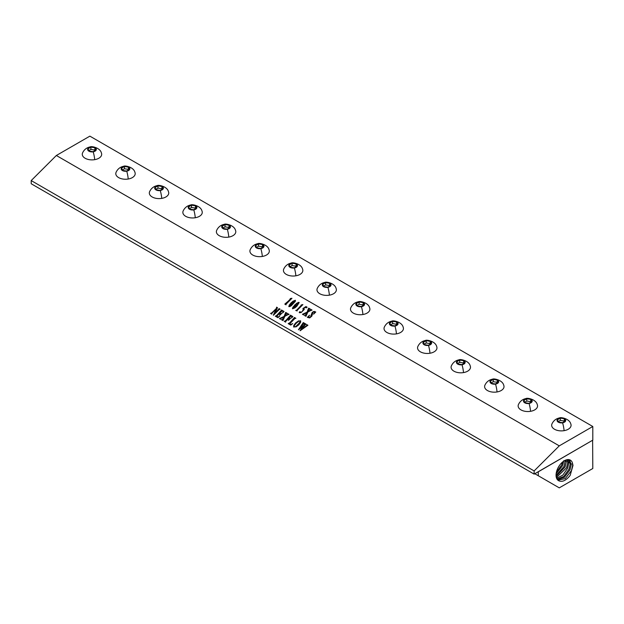 <?xml version="1.0" encoding="UTF-8"?>
<svg xmlns="http://www.w3.org/2000/svg" width="624" height="624" viewBox="0 0 624 624"><rect width="100%" height="100%" fill="white"/><g stroke="black" fill="none" stroke-linecap="round" stroke-linejoin="round"><path stroke-width="0.94" d="M296.728 303.818L292.867 308.482L294.317 307.804L298.303 303.826L298.732 302.656L296.728 303.818M292.789 308.396L294.325 307.819L296.657 305.666L298.732 302.656M294.7 305.003L298.288 302.406L299.185 302.539L296.923 306.134L294.926 307.866L292.57 308.771L292.835 307.281L296.689 303.272L299.044 302.367M592.8 426.496L89.872 136.141L56.347 155.493L559.268 445.856L534.128 470.941L534.128 474.115L592.8 440.138L592.8 426.496L559.268 445.856M56.347 155.493L31.2 180.586L534.128 470.941M276.627 307.804L276.596 307.156L277.485 307.671L274.856 313.482L279.076 309.161L279.037 308.568L280.184 309.231L279.365 309.395L273.413 315.253L276.151 308.958L271.682 313.521L271.721 314.114L270.574 313.451L272.119 312.647L276.432 308.342L276.596 307.164L277.493 307.687M274.856 313.482L278.983 308.802M271.69 313.529L271.885 313.95M283.023 311.399L282.118 310.877L279.661 313.326L280.925 313.802L281.9 313.193L279.739 315.346L280.27 314.34L279.326 313.654L276.799 316.212L277.898 317.031L279.692 316.267L277.852 317.655L275.309 316.181L276.877 315.37L281.572 310.588L281.51 309.995L284.06 311.462L282.734 312.842L283.023 311.399L283.195 312.047M279.653 315.307L280.059 314.083M276.736 316.438L277.906 317.047L279.685 316.274M276.245 315.947L281.463 310.245M287.102 315.104L284.879 316.298L282.953 320.596L281.533 319.777L282.571 319.223L283.873 316.836L281.026 318.373L280.613 319.246L279.443 318.568L284.084 316.446L285.714 312.421L287.243 313.303L286.377 313.63L285.082 315.9L287.531 314.582L287.906 313.685L289.076 314.363L287.102 315.104M283 319.987L283.117 320.424M279.458 318.575L284.092 316.462L285.714 312.437L287.235 313.31M285.082 315.9L287.531 314.59L287.914 313.7L289.068 314.371M291.775 316.454L291.049 316.033L288.608 318.466L289.684 318.817L290.581 318.263L288.483 320.362L288.99 319.426L288.226 318.848L285.691 321.43L285.659 322.156L284.24 321.344L285.815 320.518L290.41 315.884L290.449 315.151L292.898 316.571L291.572 317.951L291.775 316.454L291.97 317.179M288.397 320.323L288.834 319.192M284.255 321.344L285.815 320.533L290.394 315.401M289.708 323.809L290.917 324.418L292.711 323.575L290.745 325.096L288.187 323.622L289.77 322.795L293.771 318.802L294.395 317.429L295.885 318.295L294.871 318.497L289.7 323.801L290.917 324.41L292.718 323.591M288.202 323.622L289.77 322.803L294.349 317.671M298.537 320.876L300.776 321.079L298.537 320.884L295.589 322.975L298.537 320.884M300.464 320.72L300.651 322.273L298.834 324.823L296.01 326.89L293.584 326.758M293.693 325.588L293.935 327.171L293.693 325.588L295.589 322.975M301.798 329.207L306.735 325.447L306.93 324.683L307.913 325.237L300.128 330.736L303.248 326.29L298.451 329.768L303.311 322.585L304.535 323.287L303.662 323.645L300.206 328.286L303.709 325.65L304.879 323.489L306.166 324.23L305.237 324.605L301.798 329.207L306.735 325.439L306.922 324.667L307.913 325.252M298.459 329.768L303.139 322.748L304.528 323.294M304.473 324.613L304.886 323.497L306.158 324.238M290.23 298.654L291.954 298.272L286.088 304.153L286.042 304.824L284.801 304.106L289.661 299.918L290.659 298.787L290.339 298.506L291.946 298.272M284.801 304.122L286.322 303.272L290.628 298.67M291.049 302.89L289.193 305.175L288.928 306.673L289.185 305.167L293.046 301.166L295.386 300.253L295.347 301.369L291.275 305.76L289.754 306.61L288.772 306.485M292.414 308.591L294.692 304.996M301.166 304.972L302.897 304.582L297.032 310.471L297.149 310.97L295.737 310.424L296.556 310.237L300.604 306.236L301.603 305.105L301.166 304.972M295.745 310.44L296.564 310.245L301.564 304.988M300.05 311.969L301.088 312.32L302.297 311.462L303.373 309.247L302.89 308.591L305.932 306.548L307.109 307.219L306.142 307.889L305.152 307.312L304.099 308.022L304.223 309.512L301.096 312.554L299.442 312.733L299.192 312.296L300.004 311.587L300.183 312.421L301.088 312.312L302.289 311.446L303.373 309.231L302.882 308.576L305.932 306.54L307.102 307.226M299.192 312.296L299.442 312.749L299.192 312.296L300.011 311.602M310.089 310.822L307.858 312.016L305.932 316.306L304.512 315.494L305.549 314.941L306.852 312.546L304.005 314.09L303.599 314.964L302.429 314.285L307.07 312.164L308.693 308.139L310.222 309.02L309.364 309.34L308.069 311.618L310.51 310.292L310.885 309.403L312.062 310.081L310.089 310.822M305.978 315.697L306.103 316.15M302.429 314.301L307.078 312.172L308.529 308.303M308.069 311.618L310.518 310.307L310.892 309.41L312.062 310.089M308.513 317.125L309.559 317.6L310.456 316.992L312.172 312.499L313.591 311.516L315.775 312L313.63 314.145L314.629 312.25L313.693 311.836L312.874 312.398L311.852 316.118L309.722 317.92L307.351 317.351L309.473 315.229L308.513 317.117L308.779 317.616L310.448 316.976L312.172 312.491L313.591 311.501L315.767 312.008M313.544 314.098L314.371 313.03L314.41 311.797M315.081 311.984L314.769 311.431M293.701 325.603L295.597 322.982M294.255 326.843L295.706 326.609L300.199 322.078L300.082 321.025L298.748 321.22L296.166 323.279L294.169 325.806L294.255 326.828L295.698 326.594L298.155 324.628L300.316 321.29M276.432 308.342L276.627 307.811M270.582 313.451L271.401 313.295L276.432 308.357M276.151 308.958L273.335 315.206M278.881 308.74L280.184 309.239M291.486 317.912L291.977 317.195M290.285 315.331L292.898 316.579M288.608 318.466L289.684 318.833L290.495 318.224M294.395 317.429L295.877 318.302M285.73 313.092L285.55 312.601L285.73 313.092M283.873 316.836L282.571 319.231L281.541 319.784M303.709 325.65L304.481 324.628M300.206 328.286L303.716 325.666M303.248 326.29L300.043 330.689M282.641 312.796L283.202 312.062M281.354 310.175L284.053 311.47M275.324 316.189L275.925 316.118M279.661 313.326L280.933 313.81L281.814 313.154M31.2 180.586L31.2 183.76L534.128 474.115M534.799 473.733L559.268 487.859L592.8 468.507L592.621 440.24M538.247 471.736L538.317 475.761M592.519 440.302L538.317 471.799M559.205 480.94A11.84 6.833 -60 0 1 558.371 480.542A11.84 6.833 -60 0 1 557.076 469.981A11.84 6.833 -60 0 1 570.203 460.052A11.84 6.833 -60 0 1 572.38 462.79L573.004 465.395L570.18 475.355C566.272 480.308 562.614 482.173 559.205 480.94L558.347 480.527M572.38 462.79L572.668 465.449L571.444 470.582L565.25 478.631L557.911 480.199M557.333 479.606L564.314 477.391L569.985 469.763L571.202 464.701L569.525 459.763M568.932 459.623L570.196 464.108L568.987 469.201L563.667 476.525L556.99 479.115M556.569 478.257L562.754 475.215L567.528 468.374L568.729 463.367L567.98 459.568M567.271 459.638L567.731 462.766L566.522 467.813L556.343 477.571M556.117 476.385L565.063 466.994L566.264 462.025L566.124 459.927M565.235 460.278L564.065 466.424L556.054 475.418M563.792 460.684L562.606 465.605L556.148 473.702M562.544 462.033L561.608 465.044L556.413 472.173M557.755 468.374L559.822 464.958M301.181 304.972L302.89 304.59M304.52 315.502L305.557 314.948L306.86 312.562M308.529 308.318L310.229 309.028M291.049 302.905L293.046 301.181L295.394 300.261M289.224 306.384L293.007 303.56L295.183 300.854L294.512 300.659L289.489 305.464L289.224 306.384L290.675 305.698L294.653 301.72L295.082 300.55M307.351 317.359L309.566 315.292M300.058 311.984L300.191 312.437L300.058 311.984M560.149 418.002A4.345 2.504 180 0 1 565.539 419.702A4.345 2.504 180 0 1 562.591 422.815A4.345 2.504 180 0 1 557.209 421.114A4.345 2.504 180 0 1 560.149 418.002L560.149 418.002A10.257 2.356 -99.6 0 0 559.658 417.885C560.336 417.019 569.462 418.478 570.788 423.93A9.711 5.608 180 0 1 564.104 430.661A9.711 5.608 180 0 1 554.65 429.328A9.711 5.608 180 0 1 551.951 423.93C553.504 420.607 556.078 418.595 559.658 417.885M558.472 422.081L562.427 422.69L565.328 421.021L564.268 418.735L560.313 418.127L557.411 419.796L558.472 422.081M564.268 418.735L564.268 421.021L560.313 420.412L558.254 421.598M564.486 421.504L564.268 421.021M560.313 418.127L560.313 420.412M526.617 398.65A4.345 2.504 180 0 1 532.007 400.343A4.345 2.504 180 0 1 529.066 403.455A4.345 2.504 180 0 1 523.676 401.755A4.345 2.504 180 0 1 526.617 398.65L526.617 398.65A10.257 2.356 -99.6 0 0 526.126 398.525C526.804 397.66 535.938 399.126 537.264 404.57A9.711 5.608 180 0 1 530.572 411.31A9.711 5.608 180 0 1 521.118 409.976A9.711 5.608 180 0 1 518.427 404.57C519.979 401.255 522.545 399.235 526.126 398.525M524.948 402.722L528.902 403.338L531.796 401.661L530.735 399.383L526.781 398.767L523.887 400.436L524.948 402.722M530.735 399.383L530.735 401.669L526.781 401.053L524.722 402.246M530.962 402.145L530.735 401.669M526.781 398.767L526.781 401.053M493.093 379.291A4.345 2.504 180 0 1 498.482 380.991A4.345 2.504 180 0 1 495.534 384.103A4.345 2.504 180 0 1 490.152 382.403A4.345 2.504 180 0 1 493.093 379.291L493.093 379.291A10.257 2.356 -99.6 0 0 492.601 379.166C493.28 378.308 502.406 379.766 503.732 385.219A9.711 5.608 180 0 1 497.047 391.95A9.711 5.608 180 0 1 487.594 390.616A9.711 5.608 180 0 1 484.895 385.219C486.447 381.896 489.013 379.876 492.601 379.166M491.416 383.37L495.37 383.978L498.272 382.309L497.211 380.024L493.256 379.408L490.355 381.085L491.416 383.37M497.211 380.024L497.211 382.309L493.256 381.701L491.197 382.886M497.429 382.793L497.211 382.309M493.256 379.408L493.256 381.701M459.56 359.931A4.345 2.504 180 0 1 464.95 361.631A4.345 2.504 180 0 1 462.01 364.744A4.345 2.504 180 0 1 456.62 363.043A4.345 2.504 180 0 1 459.56 359.931L459.56 359.931A10.257 2.356 -99.6 0 0 459.069 359.814C459.748 358.948 468.881 360.407 470.207 365.859A9.711 5.608 180 0 1 463.515 372.59A9.711 5.608 180 0 1 454.061 371.257A9.711 5.608 180 0 1 451.37 365.859C452.923 362.536 455.489 360.524 459.069 359.814M457.891 364.01L461.846 364.619L464.74 362.95L463.679 360.664L459.724 360.056L456.83 361.725L457.891 364.01M463.679 360.664L463.679 362.95L459.724 362.341L457.665 363.527M463.905 363.433L463.679 362.95M459.724 360.056L459.724 362.341M426.036 340.571A4.345 2.504 180 0 1 431.426 342.272A4.345 2.504 180 0 1 428.477 345.384A4.345 2.504 180 0 1 423.088 343.684A4.345 2.504 180 0 1 426.036 340.571A10.257 2.356 -99.6 0 0 425.545 340.454C426.223 339.589 435.349 341.047 436.675 346.499A9.711 5.608 180 0 1 429.991 353.239A9.711 5.608 180 0 1 420.537 351.897A9.711 5.608 180 0 1 417.838 346.499C419.39 343.177 421.957 341.164 425.545 340.454M424.359 344.651L428.314 345.267L431.215 343.59L430.154 341.305L426.2 340.696L423.298 342.365L424.359 344.651M430.154 341.305L430.154 343.598L426.2 342.982L424.141 344.167M430.373 344.074L430.154 343.598M426.2 340.696L426.2 342.982M392.504 321.22A4.345 2.504 180 0 1 397.894 322.92A4.345 2.504 180 0 1 394.953 326.024A4.345 2.504 180 0 1 389.563 324.332A4.345 2.504 180 0 1 392.504 321.22A10.257 2.356 -99.6 0 0 392.012 321.095C392.691 320.229 401.825 321.695 403.151 327.14A9.711 5.608 180 0 1 396.458 333.879A9.711 5.608 180 0 1 387.005 332.545A9.711 5.608 180 0 1 384.314 327.14C385.866 323.825 388.432 321.805 392.012 321.095M390.835 325.291L394.789 325.907L397.683 324.238L396.622 321.953L392.668 321.337L389.774 323.014L390.835 325.291M396.622 321.953L396.622 324.238L392.668 323.622L390.608 324.815M396.848 324.714L396.622 324.238M392.668 321.337L392.668 323.622M358.979 301.86A4.345 2.504 180 0 1 364.369 303.56A4.345 2.504 180 0 1 361.421 306.673A4.345 2.504 180 0 1 356.031 304.972A4.345 2.504 180 0 1 358.979 301.86A10.257 2.356 -99.6 0 0 358.488 301.743C359.167 300.877 368.293 302.336 369.619 307.788A9.711 5.608 180 0 1 362.934 314.519A9.711 5.608 180 0 1 353.48 313.186A9.711 5.608 180 0 1 350.782 307.788C352.334 304.465 354.9 302.453 358.488 301.743M357.302 305.939L361.257 306.548L364.159 304.879L363.098 302.593L359.143 301.985L356.242 303.654L357.302 305.939M363.098 302.593L363.098 304.879L359.143 304.27L357.084 305.456M363.316 305.362L363.098 304.879M359.143 301.985L359.143 304.27M325.447 282.5A4.345 2.504 180 0 1 330.837 284.201A4.345 2.504 180 0 1 327.896 287.313A4.345 2.504 180 0 1 322.507 285.613A4.345 2.504 180 0 1 325.447 282.5A10.257 2.356 -99.6 0 0 324.956 282.383C325.634 281.518 334.768 282.976 336.094 288.428A9.711 5.608 180 0 1 329.402 295.16A9.711 5.608 180 0 1 319.948 293.826A9.711 5.608 180 0 1 317.257 288.428C318.809 285.106 321.376 283.093 324.956 282.383M323.778 286.58L327.733 287.188L330.626 285.519L329.566 283.234L325.611 282.625L322.717 284.294L323.778 286.58M329.566 283.234L329.566 285.519L325.611 284.911L323.552 286.096M329.792 286.003L329.566 285.519M325.611 282.625L325.611 284.911M291.923 263.149A4.345 2.504 180 0 1 297.313 264.841A4.345 2.504 180 0 1 294.364 267.953A4.345 2.504 180 0 1 288.974 266.253A4.345 2.504 180 0 1 291.923 263.149A10.257 2.356 -99.6 0 0 291.431 263.024C292.11 262.158 301.236 263.624 302.562 269.069A9.711 5.608 180 0 1 295.877 275.808A9.711 5.608 180 0 1 286.424 274.474A9.711 5.608 180 0 1 283.725 269.069C285.277 265.754 287.843 263.734 291.431 263.024M290.246 267.22L294.2 267.836L297.102 266.159L296.041 263.882L292.087 263.266L289.185 264.935L290.246 267.22M296.041 263.882L296.041 266.167L292.087 265.551L290.027 266.744M296.26 266.643L296.041 266.167M292.087 263.266L292.087 265.551M258.391 243.789A4.345 2.504 180 0 1 263.78 245.489A4.345 2.504 180 0 1 260.84 248.602A4.345 2.504 180 0 1 255.45 246.901A4.345 2.504 180 0 1 258.391 243.789A10.257 2.356 -99.6 0 0 257.899 243.664C258.578 242.798 267.712 244.265 269.038 249.717A9.711 5.608 180 0 1 262.345 256.448A9.711 5.608 180 0 1 252.892 255.115A9.711 5.608 180 0 1 250.193 249.717C251.753 246.394 254.319 244.374 257.899 243.664M256.721 247.868L260.676 248.477L263.57 246.808L262.509 244.522L258.554 243.906L255.661 245.583L256.721 247.868M262.509 244.522L262.509 246.808L258.554 246.191L256.495 247.385M262.735 247.291L262.509 246.808M258.554 243.906L258.554 246.191M224.866 224.429A4.345 2.504 180 0 1 230.256 226.13A4.345 2.504 180 0 1 227.308 229.242A4.345 2.504 180 0 1 221.918 227.542A4.345 2.504 180 0 1 224.866 224.429A10.257 2.356 -99.6 0 0 224.375 224.312C225.053 223.447 234.179 224.905 235.505 230.357A9.711 5.608 180 0 1 228.821 237.089A9.711 5.608 180 0 1 219.367 235.755A9.711 5.608 180 0 1 216.668 230.357C218.221 227.035 220.787 225.022 224.375 224.312M223.189 228.509L227.144 229.117L230.045 227.448L228.985 225.163L225.03 224.554L222.128 226.223L223.189 228.509M228.985 225.163L228.985 227.448L225.03 226.84L222.971 228.025M229.203 227.932L228.985 227.448M225.03 224.554L225.03 226.84M191.334 205.07A4.345 2.504 180 0 1 196.724 206.77A4.345 2.504 180 0 1 193.783 209.882A4.345 2.504 180 0 1 188.393 208.182A4.345 2.504 180 0 1 191.334 205.07L191.334 205.07A10.257 2.356 -99.6 0 0 190.843 204.953C191.521 204.087 200.655 205.546 201.981 210.998A9.711 5.608 180 0 1 195.289 217.737A9.711 5.608 180 0 1 185.835 216.395A9.711 5.608 180 0 1 183.136 210.998C184.696 207.675 187.262 205.663 190.843 204.953M189.665 209.149L193.619 209.765L196.513 208.088L195.452 205.803L191.498 205.195L188.604 206.864L189.665 209.149M195.452 205.803L195.452 208.088L191.498 207.48L189.439 208.666M195.679 208.572L195.452 208.088M191.498 205.195L191.498 207.48M157.81 185.718A4.345 2.504 180 0 1 163.199 187.418A4.345 2.504 180 0 1 160.251 190.523A4.345 2.504 180 0 1 154.861 188.822A4.345 2.504 180 0 1 157.81 185.718L157.81 185.718A10.257 2.356 -99.6 0 0 157.318 185.593C157.997 184.727 167.123 186.194 168.449 191.638A9.711 5.608 180 0 1 161.764 198.377A9.711 5.608 180 0 1 152.311 197.044A9.711 5.608 180 0 1 149.612 191.638C151.164 188.323 153.73 186.303 157.318 185.593M156.133 189.79L160.087 190.406L162.989 188.729L161.928 186.451L157.973 185.835L155.072 187.512L156.133 189.79M161.928 186.451L161.928 188.737L157.973 188.12L155.914 189.314M162.146 189.212L161.928 188.737M157.973 185.835L157.973 188.12M124.277 166.358A4.345 2.504 180 0 1 129.667 168.059A4.345 2.504 180 0 1 126.727 171.171A4.345 2.504 180 0 1 121.337 169.471A4.345 2.504 180 0 1 124.277 166.358L124.277 166.358A10.257 2.356 -99.6 0 0 123.786 166.241C124.465 165.376 133.591 166.834 134.917 172.286A9.711 5.608 180 0 1 128.232 179.018A9.711 5.608 180 0 1 118.778 177.684A9.711 5.608 180 0 1 116.08 172.286C117.64 168.964 120.206 166.951 123.786 166.241M122.608 170.438L126.563 171.046L129.457 169.377L128.396 167.092L124.441 166.475L121.547 168.152L122.608 170.438M128.396 167.092L128.396 169.377L124.441 168.769L122.382 169.954M128.622 169.861L128.396 169.377M124.441 166.475L124.441 168.769M90.753 146.999A4.345 2.504 180 0 1 96.143 148.699A4.345 2.504 180 0 1 93.194 151.811A4.345 2.504 180 0 1 87.805 150.111A4.345 2.504 180 0 1 90.753 146.999L90.753 146.999A10.257 2.356 -99.6 0 0 90.262 146.882C90.94 146.016 100.066 147.475 101.392 152.927A9.711 5.608 180 0 1 94.708 159.658A9.711 5.608 180 0 1 85.254 158.324A9.711 5.608 180 0 1 82.555 152.927C84.107 149.604 86.674 147.592 90.262 146.882M89.076 151.078L93.031 151.687L95.932 150.017L94.871 147.732L90.917 147.124L88.015 148.793L89.076 151.078M94.871 147.732L94.871 150.017L90.917 149.409L88.858 150.595M95.09 150.501L94.871 150.017M90.917 147.124L90.917 149.409M562.591 422.815L562.591 422.815A10.257 2.356 80.4 0 1 564.104 430.661M529.066 403.455L529.066 403.455A10.257 2.356 80.4 0 1 530.572 411.31M495.534 384.103L495.534 384.103A10.257 2.356 80.4 0 1 497.047 391.95M462.01 364.744L462.01 364.744A10.257 2.356 80.4 0 1 463.515 372.59M193.783 209.882L193.783 209.882A10.257 2.356 80.4 0 1 195.289 217.737M160.251 190.523L160.251 190.523A10.257 2.356 80.4 0 1 161.764 198.377M126.727 171.171L126.727 171.171A10.257 2.356 80.4 0 1 128.232 179.018M93.194 151.811L93.194 151.811A10.257 2.356 80.4 0 1 94.708 159.658M565.258 461.432L566.576 461.222M567.731 462.766L569.049 462.563M570.196 464.108L571.514 463.905M428.477 345.384A10.257 2.356 80.4 0 1 429.991 353.239M394.953 326.024A10.257 2.356 80.4 0 1 396.458 333.879M361.421 306.673A10.257 2.356 80.4 0 1 362.934 314.519M327.896 287.313A10.257 2.356 80.4 0 1 329.402 295.16M294.364 267.953A10.257 2.356 80.4 0 1 295.877 275.808M260.84 248.602A10.257 2.356 80.4 0 1 262.345 256.448M227.308 229.242A10.257 2.356 80.4 0 1 228.821 237.089"/></g></svg>
